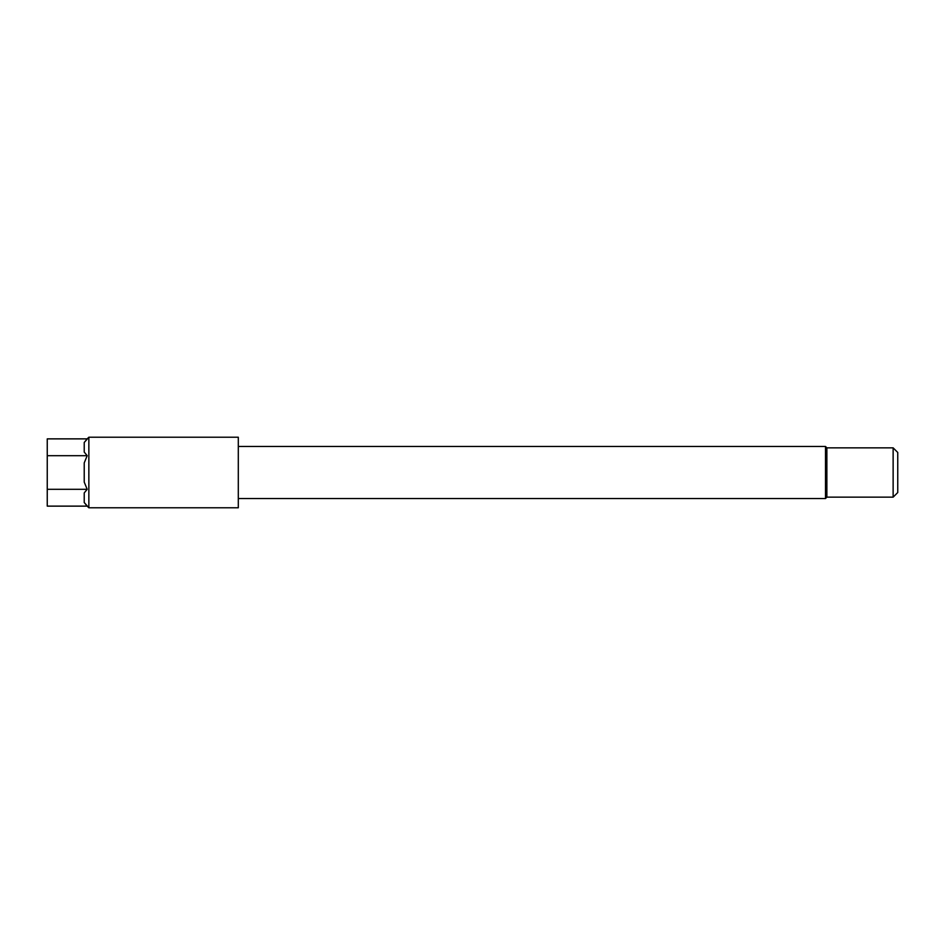 <?xml version="1.0" encoding="UTF-8"?>
<svg xmlns="http://www.w3.org/2000/svg" width="945" height="945" viewBox="0 0 945 945"><rect width="100%" height="100%" fill="white"/><g stroke="black" fill="none" stroke-linecap="round" stroke-linejoin="round"><path stroke-width="1.42" d="M825.493 498.535L826.875 497.153L826.875 447.847L825.493 446.465L825.493 498.535L825.493 446.465L238.305 446.465L825.493 446.465L826.875 447.847L826.875 497.153L893.131 497.153L897.75 492.534L897.75 452.466L893.131 447.847L893.131 497.153L893.131 447.847L826.875 447.847L893.131 447.847L897.75 452.466L897.75 492.534L893.131 497.153L826.875 497.153L825.493 498.535L238.305 498.535L825.493 498.535M84.223 492.924L84.223 502.516L88.854 507.784L88.854 437.216L84.223 442.484L84.223 452.076L87.188 455.691L84.223 462.908L84.223 482.092L87.188 489.309L84.223 492.924L87.188 489.309L84.223 482.092L84.223 462.908L87.188 455.691L84.223 452.076L84.223 442.484L87.188 438.87L47.25 438.87L47.25 455.691L87.188 455.691L47.25 455.691L47.25 489.309L87.188 489.309L47.25 489.309L47.25 506.13L87.188 506.13L84.223 502.516L84.223 492.924M88.854 507.784L238.305 507.784L238.305 437.216L88.854 437.216L88.854 507.784L87.188 506.13L47.25 506.13L47.25 438.87L87.188 438.87L88.854 437.216L238.305 437.216L238.305 507.784L88.854 507.784"/></g></svg>
